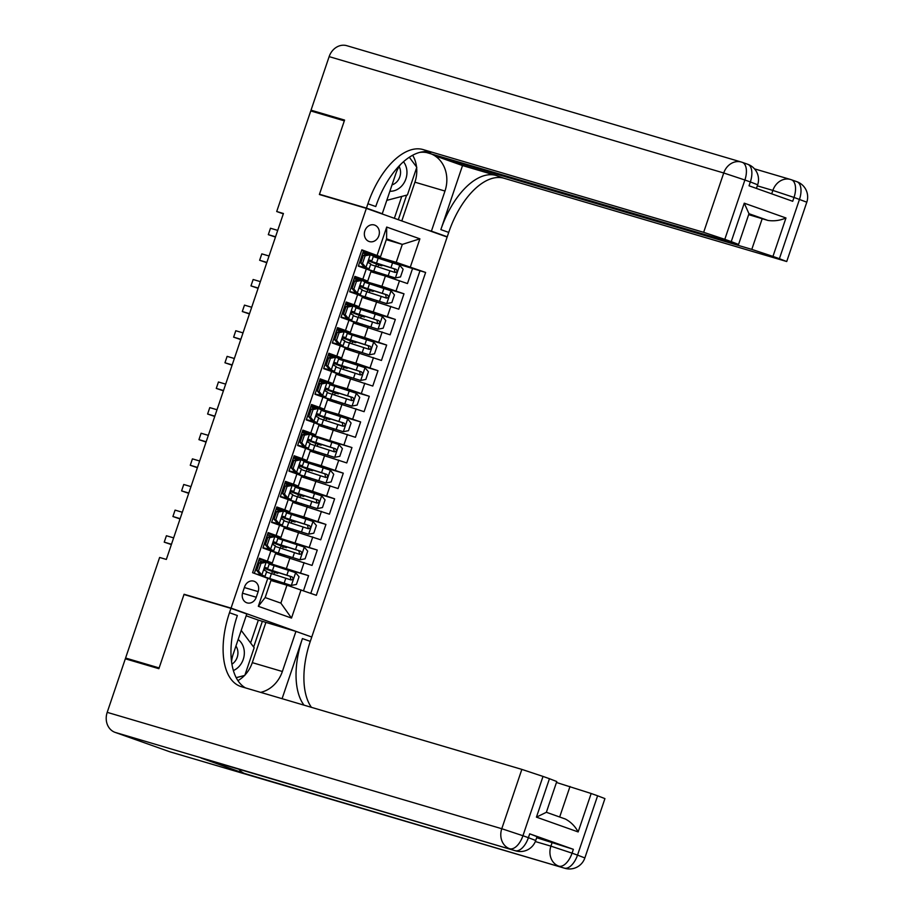 <?xml version="1.0" encoding="UTF-8"?>
<svg xmlns="http://www.w3.org/2000/svg" width="914" height="914" viewBox="0 0 914 914"><rect width="100%" height="100%" fill="white"/><g stroke="black" fill="none" stroke-linecap="round" stroke-linejoin="round"><path stroke-width="1.37" d="M364.869 230.808A8.66 7.415 106.4 0 0 369.416 241.593A8.66 7.415 106.4 0 0 378.853 235.755A8.66 7.415 106.4 0 0 374.306 224.981A8.66 7.415 106.4 0 0 364.869 230.808M311.845 636.761L447.152 237.023L366.354 208.369L231.048 608.107L307.047 635.344M361.761 250.128L363.532 250.756L358.334 266.134L366.308 268.956L362.835 279.204L367.714 281.101L354.552 277.285M362.835 279.204L354.861 276.382L349.662 291.76L357.625 294.582L354.164 304.83L359.042 306.716L345.88 302.911M354.164 304.83L346.189 302.008L340.991 317.375L348.954 320.208L345.492 330.457L350.37 332.342L337.209 328.537M345.492 330.457L337.517 327.635L332.308 343.001L340.282 345.835L336.809 356.083L341.699 357.968L328.537 354.164M336.809 356.083L328.846 353.25L323.636 368.628L331.611 371.461L328.137 381.709L333.027 383.594L319.866 379.79M328.137 381.709L320.174 378.876L314.964 394.254L322.939 397.076L319.466 407.336L324.356 409.221L311.194 405.416M319.466 407.336L311.491 404.502L306.293 419.88L314.267 422.702L310.794 432.95L315.673 434.847L302.511 431.031M310.794 432.95L302.82 430.128L297.621 445.506L305.584 448.328L302.123 458.577L307.001 460.462L293.84 456.657M302.123 458.577L294.148 455.755L288.95 471.121L296.913 473.955L293.451 484.203L298.33 486.088L285.168 482.284M293.451 484.203L285.476 481.381L280.267 496.748L288.241 499.581L284.78 509.829L289.658 511.714L276.496 507.91M284.78 509.829L276.805 506.996L271.595 522.374L279.57 525.207L276.097 535.455L280.986 537.341L267.825 533.536M276.097 535.455L268.133 532.622L262.924 548L275.777 552.719L272.315 562.967L259.153 559.162M303.494 590.752L308.589 575.671L274.44 565.606M275.468 553.633L312.062 565.423L317.261 550.045L283.123 539.98M284.14 528.006L320.734 539.797L325.944 524.43L291.795 514.354M292.811 502.392L329.406 514.182L334.615 498.804L300.466 488.727M301.494 476.765L338.077 488.556L343.287 473.178L309.138 463.112M310.166 451.139L346.76 462.93L351.959 447.552L317.809 437.486M318.837 425.513L355.432 437.303L360.63 421.925L326.481 411.86M327.509 399.886L364.103 411.677L369.302 396.299L335.164 386.234M336.181 374.26L372.775 386.051L377.973 370.684L343.835 360.607M344.852 348.645L381.446 360.436L386.656 345.058L352.507 334.981M353.524 323.019L390.118 334.81L395.328 319.432L361.179 309.366M362.207 297.393L398.79 309.183L403.999 293.805L369.85 283.74M188.787 595.928L184.068 594.26L159.139 667.928L125.584 658.034L159.63 557.46L166.337 559.437L283.431 213.499L276.714 211.522L283.306 213.865M256.251 597.242L258.159 591.609A8.386 7.175 106.4 0 0 253.761 581.155A8.386 7.175 106.4 0 0 244.621 586.799L242.713 592.443A8.386 7.175 106.4 0 0 247.111 602.886A8.386 7.175 106.4 0 0 256.251 597.242L242.484 593.186M380.51 256.765L361.853 249.83L252.572 572.69L271.23 579.625L265.151 597.562L280.884 603.137L286.95 585.2L316.335 595.311L425.627 272.441L396.23 262.341L402.309 244.404L386.588 238.828L380.51 256.765L363.235 251.67M377.139 255.246L386.691 227.06L419.88 238.828L410.34 267.014M301.049 589.884L291.509 618.07L258.319 606.302L267.859 578.116M358.722 280.118L358.928 279.524L354.266 278.153L381.926 286.299L403.999 293.805M370.878 271.766L385.4 276.051L381.926 286.299M350.051 305.744L350.256 305.15L345.595 303.779L373.255 311.925L395.328 319.432M341.379 331.359L341.573 330.777L336.912 329.406L364.583 337.552L386.656 345.058M332.707 356.986L332.902 356.403L328.24 355.032L355.9 363.166L377.973 370.684M324.036 382.612L324.23 382.029L319.569 380.647L347.229 388.793L369.302 396.299M315.364 408.238L315.558 407.655L310.897 406.273L338.557 414.419L360.63 421.925M302.226 431.888L351.959 447.552M298.01 459.491L298.215 458.897L293.554 457.526L321.214 465.672L343.287 473.178M289.338 485.106L289.532 484.523L284.871 483.152L312.542 491.298L334.615 498.804M280.667 510.732L280.861 510.149L276.199 508.778L303.859 516.913L325.944 524.43M273.183 536.13L317.261 550.045M264.512 561.756L308.589 575.671M310.806 593.346L419.983 270.773L378.522 258.114M385.4 276.051L407.473 283.557L412.671 268.179M254.355 573.318L259.462 558.248L272.315 562.967M270.932 580.481L286.95 585.2M125.584 658.034L139.739 663.05M366.354 208.369L319.374 194.511L344.315 120.842L310.76 110.948L276.714 211.522M184.068 594.26L231.048 608.107M386.291 239.674L402.309 244.404L419.88 238.828M362.938 252.515L396.23 262.341M274.406 565.732L266.271 562.259L261.038 563.275L258.433 570.964L261.941 575.077L265.06 576.288L259.439 575.123M263.323 561.984L263.518 561.402M271.721 573.672L272.486 571.399M283.077 540.105L278.05 537.855M271.995 536.358L272.189 535.775M278.222 554.444L278.473 553.713M280.392 548.046L281.158 545.772M291.749 514.479L286.722 512.228M281.878 510.503L283.626 511.017L278.382 512.023L276.645 511.509L281.878 510.503L280.861 510.149M286.893 528.829L287.145 528.098M289.064 522.42L289.829 520.146M280.986 537.341L284.46 527.092L279.57 525.207M300.42 488.853L292.297 485.391L287.065 486.408L284.46 494.086L287.956 498.199L291.086 499.41L280.312 496.633M287.065 486.408L285.317 485.894L290.549 484.877L289.532 484.523M295.565 503.203L295.816 502.472M297.736 496.793L298.501 494.52M289.658 511.714L293.131 501.466L288.241 499.581M309.092 463.227L300.969 459.765L295.736 460.782L293.131 468.471L296.627 472.572L299.758 473.795L288.984 471.007M295.736 460.782L293.988 460.268L299.221 459.251L298.215 458.897M304.236 477.576L304.488 476.845M306.407 471.178L307.173 468.905M304.419 477.051L296.913 473.955M306.681 433.864L306.887 433.27L302.226 431.899M317.775 437.6L309.64 434.139L304.408 435.155L301.803 442.844L305.299 446.957L308.429 448.168L297.656 445.381M304.408 435.155L302.66 434.641L307.892 433.624L306.887 433.27M312.919 451.95L313.159 451.219M315.079 445.552L315.856 443.279M307.001 460.462L310.474 450.214L305.584 448.328M326.447 411.986L318.312 408.512L313.079 409.529L310.474 417.218L313.982 421.331L317.101 422.542L306.327 419.766M316.552 408.01L315.558 407.655M321.591 426.324L321.831 425.593M323.75 419.926L324.527 417.652M321.762 425.798L314.267 422.702M335.118 386.359L330.091 384.108M325.224 382.383L324.23 382.029M330.262 400.698L330.514 399.966M332.433 394.3L333.199 392.026M324.356 409.221L327.818 398.972L322.939 397.076M343.79 360.733L338.763 358.482M333.918 356.757L335.667 357.271L330.422 358.277L328.686 357.762L333.918 356.757L332.902 356.403M338.934 375.083L339.185 374.352M341.105 368.673L341.87 366.4M339.117 374.546L331.611 371.461M352.461 335.107L344.338 331.645L339.105 332.662L336.501 340.339L339.997 344.452L343.127 345.663L332.353 342.887M339.105 332.662L337.357 332.148L342.59 331.131L341.573 330.777M347.606 349.456L347.857 348.725M349.776 343.047L350.542 340.773M341.699 357.968L345.172 347.72L340.282 345.835M361.133 309.48L353.01 306.019L347.777 307.035L345.172 314.724L348.668 318.826L351.799 320.049L341.025 317.261M347.777 307.035L346.029 306.521L351.262 305.505L350.256 305.15M356.277 323.83L356.529 323.099M358.448 317.421L359.213 315.159M350.37 332.342L353.844 322.094L348.954 320.208M369.816 283.854L361.681 280.392L356.449 281.409L353.844 289.098L357.34 293.211L360.47 294.422L349.696 291.635M356.449 281.409L354.701 280.895L359.933 279.878L358.928 279.524M364.96 298.204L365.2 297.473M367.12 291.806L367.896 289.532M365.132 297.678L357.625 294.582M367.405 254.492L367.599 253.909L362.938 252.527M378.487 258.239L370.353 254.766L365.12 255.783L362.515 263.472L366.023 267.585L369.142 268.796L358.368 266.02M368.593 254.263L367.599 253.909M373.632 272.578L373.872 271.846M375.791 266.18L376.568 263.906M419.983 270.773L425.627 272.441M367.714 281.101L371.187 270.841L366.308 268.956M265.151 597.562L258.319 606.302M280.884 603.137L291.509 618.07M386.691 227.06L386.588 238.828M261.941 575.077L256.571 574.106M261.038 563.275L259.29 562.761L264.523 561.744L266.271 562.259M263.266 561.996L258.662 560.602M259.29 562.761L256.697 570.45L258.433 570.964M260.193 574.563L256.697 570.45M171.466 544.276L164.234 542.151L166.405 535.741L173.637 537.878M256.983 565.56L258.216 565.96M264.923 568.005L267.756 568.348L265.711 567.617L264.375 568.942L264.626 570.393L266.717 571.421L265.06 576.288M255.977 568.542L257.211 568.931M258.251 565.857L257.017 565.469M171.364 544.573L164.234 542.151L166.405 535.741M274.269 571.181L274.04 571.844L277.776 573.295L275.24 572.598A1.622 0.834 -70.5 0 0 273.914 573.901A1.622 0.834 -70.5 0 0 273.8 574.346M265.151 577.157L291.2 585.451L296.433 584.434L299.038 576.757L295.542 572.644L269.196 564.087M291.2 585.451L262.295 576.14M271.15 579.842L271.755 580.104L271.115 579.956M271.195 579.727L275.091 581.235L271.07 580.104M275.24 572.598L264.557 568.462M266.511 572.027L291.04 579.956C293.291 579.59 293.645 578.562 292.092 576.883L264.786 568.142M274.04 571.844L266.511 568.931L290.149 576.311L290.801 579.122M233.367 670.545A17.595 15.058 106.4 0 0 238.543 667.014A17.595 15.058 106.4 0 0 238.154 639.514M231.916 664.17A12.042 10.305 106.4 0 0 233.961 662.547A12.042 10.305 106.4 0 0 235.938 646.061M241.227 630.409L254.161 647.729L244.803 675.4L236.178 677.662M389.878 191.255A17.595 15.058 106.4 0 0 401.166 186.559A17.595 15.058 106.4 0 0 403.508 161.744M392.037 184.879A12.042 10.305 106.4 0 0 396.585 182.08A12.042 10.305 106.4 0 0 399.144 166.565M409.323 157.265L416.795 167.273L407.427 194.945L386.793 200.36M536.667 837.715L573.364 849.323L529.686 833.831L537.021 836.664L535.718 840.503L528.395 837.681L529.686 833.831M158.876 668.694L183.988 594.511L230.956 608.37L229.483 612.723A67.647 34.949 -70.5 0 0 240.428 686.38A67.647 34.949 -70.5 0 0 241.353 686.677L521.848 769.394L543.007 776.42L522.934 835.739L528.395 837.681A16.235 8.386 -70.5 0 1 515.13 850.671L115.095 732.377A16.235 13.893 -73.6 0 1 107.201 712.349L125.321 658.8L158.876 668.694M230.956 608.37L246.791 613.98L233.219 654.081A30.448 26.06 106.4 0 0 231.55 661.667M260.616 692.355A30.448 26.06 106.4 0 0 282.357 671.504L295.93 631.403L311.765 637.024L310.292 641.377A67.647 34.949 -70.5 0 0 311.434 707.345M282.083 698.684L302.42 638.589A67.647 34.949 -70.5 0 0 304.019 705.151M536.438 817.139L546.366 812.295L565.378 819.035C570.862 821.96 575.123 826.267 578.151 831.934L536.438 817.139L549.451 778.705L543.007 776.42M549.451 778.705L556.775 781.539L546.366 812.295M169.696 751.742L564.269 868.106A16.235 13.893 106.4 0 0 564.875 868.3L170.301 751.936A16.235 13.893 -73.6 0 1 169.696 751.742L115.095 732.377M201.08 758.06L515.13 850.671A16.235 13.893 106.4 0 0 515.747 850.877L201.697 758.254A16.235 13.893 -73.6 0 1 201.08 758.06L244.758 773.552A16.235 13.893 -73.6 0 1 238.965 769.245M250.607 642.965L258.342 620.115L246.174 615.796M258.342 620.115L295.93 631.403M556.455 782.475L591.164 793.501L578.151 831.934M573.364 849.323L572.061 853.162L577.522 855.104L597.607 795.786L591.164 793.501M597.607 795.786L604.931 798.608L584.857 857.938L577.522 855.104A16.235 8.386 -70.5 0 1 564.269 868.106L244.758 773.552M229.483 612.723L237.343 615.51A67.647 34.949 -70.5 0 0 245.489 687.899M565.378 819.035L546.366 812.283M265.86 622.537L252.287 662.639A30.448 26.06 -73.6 0 1 244.918 675.069M244.541 675.469A30.448 26.06 -73.6 0 1 237.914 680.633M236.2 677.72L243.992 675.617M253.658 647.043L262.375 621.303M756.438 188.41L757.672 184.777L750.337 181.943A16.235 8.386 -70.5 0 0 747.721 164.269L742.259 162.338A16.235 16.235 0 0 0 741.425 162.064A16.235 13.893 106.4 0 1 742.031 162.258A16.235 8.386 109.5 0 1 742.259 162.338A16.235 8.386 109.5 0 1 744.887 180.012L724.802 239.331L703.643 232.316L723.728 172.986L744.887 180.012L750.337 181.943L749.034 185.793L792.712 201.286L794.015 197.435L806.799 202.2L786.726 261.53L779.402 258.696L799.476 199.378A16.235 8.386 -70.5 0 0 796.848 181.692A16.235 8.386 -70.5 0 0 796.631 181.623M329.143 56.622A16.235 13.893 -73.6 0 1 346.84 45.7L741.425 162.064A16.235 13.893 106.4 0 0 723.728 172.986L329.143 56.622L311.023 110.183L344.578 120.077L319.466 194.259L324.184 195.927M426.598 229.734L431.408 231.151L444.981 191.049A30.448 26.06 106.4 0 0 431.282 153.94M426.689 152.581A30.448 26.06 106.4 0 0 419.8 152.398M400.355 164.714A30.448 26.06 106.4 0 0 395.842 173.626L382.269 213.727L366.434 208.106L367.908 203.753A67.647 34.949 109.5 0 1 423.148 149.588L703.643 232.316M431.408 231.151L447.243 236.772L448.717 232.407A67.647 34.949 109.5 0 1 503.945 178.241L786.726 261.53M462.53 165.56L440.856 229.62A67.647 34.949 109.5 0 1 496.085 175.454L462.53 165.56L437.749 156.774L438.034 155.928M748.657 214.641L767.989 220.445L748.977 213.705L744.259 203.182L785.971 217.978L772.958 256.411L779.402 258.696M772.958 256.411L751.799 249.385L762.207 218.64M437.749 156.774L751.799 249.385M311.023 110.183L325.178 115.198M377.471 212.311L382.269 213.727M319.466 194.259L366.434 208.106M442.433 235.355L447.243 236.772M423.708 151.701L738.569 244.449L731.246 241.616L744.259 203.182M724.802 239.331L731.246 241.616M367.908 203.753L375.768 206.541A67.647 34.949 109.5 0 1 431.008 152.375L423.148 149.588M785.971 217.978C780.156 220.503 774.169 221.325 767.989 220.445M412.671 155.254A30.448 26.06 -73.6 0 1 416.544 166.954M416.635 167.742A30.448 26.06 -73.6 0 1 414.922 182.183L401.794 220.937M398.31 219.703L406.616 195.15M394.357 218.297L401.749 196.43M269.71 537.649L267.973 537.135L273.206 536.118L274.943 536.644L269.71 537.649L267.117 545.338L270.613 549.451L273.743 550.662L262.969 547.886M270.613 549.451L263.004 547.783M274.943 536.644L278.073 537.855L276.428 542.722L274.383 541.991L273.046 543.327L273.297 544.767L275.365 545.795M271.938 536.369L267.334 534.976M267.973 537.135L265.368 544.824L267.117 545.338M268.865 548.937L265.368 544.824M180.138 518.649L172.917 516.524L175.077 510.115L182.309 512.251M265.654 539.934L266.888 540.334M273.594 542.379L276.405 542.722M264.649 542.916L265.883 543.304M266.922 540.231L265.688 539.843M180.035 518.946L172.917 516.524L175.077 510.115M278.382 512.023L275.788 519.712L279.284 523.825L282.415 525.036L271.641 522.26M279.284 523.825L271.675 522.157M283.626 511.017L286.745 512.228L285.099 517.096L283.066 516.364L281.718 517.701L281.969 519.152L284.037 520.18M280.609 510.743L276.005 509.349M276.645 511.509L274.04 519.198L275.788 519.712M277.536 523.311L274.04 519.198M188.81 493.034L181.589 490.898L183.748 484.489L190.98 486.625M274.326 514.319L275.56 514.708M282.266 516.753L285.099 517.096M273.32 517.29L274.554 517.678M275.594 514.605L274.36 514.216M188.718 493.332L181.589 490.898L183.748 484.489M287.956 498.199L280.347 496.542M290.549 484.877L292.297 485.391M289.281 485.117L284.677 483.723M285.317 485.894L282.712 493.571L284.46 494.086M286.208 497.684L282.712 493.571M197.493 467.408L190.261 465.272L192.431 458.862L199.652 460.999M282.997 488.693L284.231 489.081M290.938 491.126L293.771 491.469L291.737 490.749L290.401 492.075L290.641 493.526L292.731 494.543L291.086 499.41M281.992 491.663L283.226 492.052M284.265 488.979L283.032 488.59M197.39 467.705L190.261 465.272L192.431 458.862M296.627 472.572L289.018 470.916M299.221 459.251L300.969 459.765M297.953 459.491L293.36 458.097M293.988 460.268L291.383 467.957L293.131 468.471M294.891 472.058L291.383 467.957M206.164 441.782L198.932 439.645L201.103 433.247L208.335 435.372M291.669 463.067L292.903 463.467M299.621 465.5L302.443 465.843L300.409 465.123L299.072 466.448L299.312 467.899L301.403 468.916L299.758 473.795M290.663 466.049L291.897 466.426M292.937 463.352L291.703 462.964M206.061 442.079L198.932 439.645L201.103 433.247M282.94 545.555L282.712 546.218L286.448 547.669L283.911 546.983A1.622 0.834 -70.5 0 0 282.586 548.274A1.622 0.834 -70.5 0 0 282.472 548.72M280.255 553.507L280.027 554.17L272.486 551.245L299.872 559.825L305.105 558.82L307.71 551.131L304.213 547.018L277.867 538.46M299.872 559.825L269.47 550.319M275.765 552.753L278.404 553.918M280.027 554.17L283.763 555.609L278.347 554.078M283.911 546.983L273.24 542.836M275.183 546.401L299.723 554.33C301.963 553.964 302.317 552.947 300.763 551.256L273.457 542.516M282.712 546.218L275.183 543.304L298.832 550.685L299.484 553.496M291.612 519.94L291.383 520.592L295.131 522.043L292.583 521.357A1.622 0.834 -70.5 0 0 291.258 522.659A1.622 0.834 -70.5 0 0 291.143 523.094M288.927 527.881L288.698 528.543L281.169 525.619L308.544 534.199L313.788 533.193L316.381 525.504L312.885 521.391L286.539 512.834M308.544 534.199L278.142 524.693M284.437 527.127L287.076 528.292M288.698 528.543L292.434 529.983L287.019 528.452M292.583 521.357L281.912 517.221M283.854 520.774L308.395 528.703C310.646 528.349 310.988 527.321 309.435 525.63L282.129 516.89M291.383 520.592L283.854 517.678L307.504 525.059L308.155 527.881M300.283 494.314L300.066 494.977L303.802 496.416L301.254 495.731A1.622 0.834 -70.5 0 0 299.929 497.033A1.622 0.834 -70.5 0 0 299.826 497.467M297.598 502.254L297.37 502.917L289.841 499.992L317.215 508.584L322.459 507.567L325.053 499.878L321.557 495.765L295.211 487.208M317.215 508.584L286.813 499.067M293.12 501.5L295.748 502.666M297.37 502.917L301.106 504.368L295.69 502.826M301.254 495.731L290.583 491.595M292.526 495.159L317.067 503.077C319.317 502.723 319.66 501.695 318.106 500.004L290.812 491.264M300.066 494.977L292.526 492.052L316.175 499.432L316.827 502.254M308.955 468.688L308.738 469.35L312.474 470.79L309.937 470.104A1.622 0.834 -70.5 0 0 308.612 471.407A1.622 0.834 -70.5 0 0 308.498 471.841M306.27 476.628L306.041 477.291L298.512 474.377L325.898 482.958L331.131 481.941L333.736 474.252L330.228 470.139L303.894 461.593M325.898 482.958L295.496 473.452M306.041 477.291L309.789 478.742L304.373 477.199M309.937 470.104L299.255 465.969M301.197 469.533L325.738 477.462C327.989 477.097 328.332 476.068 326.778 474.377L299.484 465.649M308.738 469.35L301.197 466.426L324.847 473.818L325.498 476.628M305.299 446.957L297.69 445.289M307.892 433.624L309.64 434.139M306.624 433.876L302.031 432.471M302.66 434.641L300.055 442.33L301.803 442.844M303.562 446.443L300.055 442.33M214.836 416.156L207.604 414.019L209.774 407.621L217.006 409.746M300.352 437.44L301.574 437.84M308.292 439.874L311.126 440.217L309.081 439.497L307.744 440.822L307.984 442.273L310.075 443.301L308.429 448.168M299.335 440.422L300.569 440.811M301.62 437.737L300.386 437.349M214.733 416.453L207.604 414.019L209.774 407.621M317.626 443.062L317.409 443.724L321.145 445.175L318.609 444.478A1.622 0.834 -70.5 0 0 317.284 445.781A1.622 0.834 -70.5 0 0 317.169 446.215M314.942 451.002L314.724 451.665L307.184 448.751L334.57 457.331L339.802 456.315L342.407 448.625L338.9 444.524L312.565 435.967M334.57 457.331L304.168 447.826M310.463 450.248L313.091 451.425M314.724 451.665L318.46 453.116L313.045 451.573M318.609 444.478L307.927 440.342M309.869 443.907L334.41 451.836C336.66 451.47 337.003 450.442 335.449 448.763L308.155 440.022M317.409 443.724L309.869 440.799L333.519 448.191L334.17 451.002M313.982 421.331L306.361 419.663M313.079 409.529L311.331 409.015L316.564 407.998L318.312 408.512M315.307 408.25L310.703 406.856M311.331 409.015L308.738 416.704L310.474 417.218M312.234 420.817L308.738 416.704M223.507 390.529L216.275 388.404L218.446 381.995L225.678 384.131M309.023 411.814L310.257 412.214M316.964 414.259L319.797 414.602L317.752 413.871L316.415 415.196L316.667 416.647L318.723 417.675M308.018 414.796L309.252 415.185M310.292 412.111L309.058 411.723M223.404 390.826L216.275 388.404L218.446 381.995M326.309 417.435L326.081 418.098L329.817 419.549L327.281 418.852A1.622 0.834 -70.5 0 0 325.955 420.154A1.622 0.834 -70.5 0 0 325.841 420.6M323.613 425.387L323.396 426.038L315.856 423.125L343.241 431.705L348.474 430.688L351.079 423.011L347.583 418.898L321.237 410.34M343.241 431.705L312.839 422.199M323.396 426.038L327.132 427.489L321.717 425.947M327.281 418.852L316.598 414.716M318.552 418.281L343.081 426.21C345.332 425.844 345.686 424.816 344.121 423.136L316.827 414.396M326.081 418.098L318.54 415.185L342.19 422.565L342.841 425.376M321.751 383.903L320.014 383.389L325.247 382.372L326.983 382.897L321.751 383.903L319.146 391.592L322.653 395.705L325.784 396.916L315.01 394.14M322.653 395.705L315.033 394.037M326.983 382.897L330.114 384.108L328.469 388.976L326.424 388.244L325.087 389.581L325.338 391.021L327.406 392.049M323.979 382.623L319.374 381.229M320.014 383.389L317.409 391.078L319.146 391.592M320.905 395.191L317.409 391.078M232.179 364.903L224.947 362.778L227.118 356.369L234.35 358.505M317.695 386.188L318.929 386.588M325.635 388.633L328.446 388.976M316.69 389.17L317.923 389.558M318.963 386.485L317.729 386.096M232.076 365.2L224.947 362.778L227.118 356.369M334.981 391.809L334.752 392.472L338.488 393.923L335.952 393.237A1.622 0.834 -70.5 0 0 334.627 394.528A1.622 0.834 -70.5 0 0 334.513 394.974M332.285 399.761L332.068 400.423L324.527 397.499L351.913 406.079L357.146 405.073L359.75 397.384L356.254 393.271L329.908 384.714M351.913 406.079L321.511 396.573M327.806 399.007L330.445 400.172M332.068 400.423L335.804 401.863L330.388 400.332M335.952 393.237L325.281 389.09M327.223 392.654L351.764 400.583C354.004 400.218 354.358 399.201 352.804 397.51L325.498 388.77M334.752 392.472L327.223 389.558L350.873 396.939L351.513 399.749M330.422 358.277L327.829 365.966L331.325 370.079L334.455 371.29L323.682 368.513M331.325 370.079L323.716 368.411M335.667 357.271L338.786 358.482L337.14 363.349L335.107 362.618L333.759 363.955L334.01 365.406L336.078 366.434M332.65 356.997L328.046 355.603M328.686 357.762L326.081 365.451L327.829 365.966M329.577 369.564L326.081 365.451M240.85 339.288L233.63 337.152L235.789 330.742L243.021 332.879M326.367 360.573L327.6 360.961M334.307 363.007L337.14 363.349M325.361 363.543L326.595 363.932M327.635 360.859L326.401 360.47M240.759 339.585L233.63 337.152L235.789 330.742M343.653 366.194L343.424 366.845L347.171 368.296L344.624 367.611A1.622 0.834 -70.5 0 0 343.298 368.913A1.622 0.834 -70.5 0 0 343.184 369.347M340.968 374.134L340.739 374.797L333.199 371.872L360.584 380.453L365.829 379.447L368.422 371.758L364.926 367.645L338.58 359.088M360.584 380.453L330.183 370.947M340.739 374.797L344.475 376.237L339.06 374.706M344.624 367.611L333.953 363.475M335.895 367.028L360.436 374.957C362.687 374.603 363.029 373.575 361.476 371.884L334.17 363.144M343.424 366.845L335.895 363.932L359.545 371.312L360.196 374.123M339.997 344.452L332.388 342.784M342.59 331.131L344.338 331.645M341.322 331.371L336.718 329.977M337.357 332.148L334.752 339.825L336.501 340.339M338.249 343.938L334.752 339.825M249.533 313.662L242.301 311.525L244.472 305.116L251.693 307.253M335.038 334.947L336.272 335.335M342.978 337.38L345.812 337.723L343.778 337.003L342.442 338.329L342.681 339.779L344.772 340.796L343.127 345.663M334.033 337.917L335.267 338.306M336.306 335.232L335.072 334.844M249.431 313.959L242.301 311.525L244.472 305.116M352.324 340.568L352.107 341.23L355.843 342.67L353.295 341.985A1.622 0.834 -70.5 0 0 351.97 343.287A1.622 0.834 -70.5 0 0 351.856 343.721M349.639 348.508L349.411 349.171L341.882 346.246L369.256 354.838L374.5 353.821L377.094 346.132L373.598 342.019L347.251 333.461M369.256 354.838L338.854 345.321M345.161 347.754L347.788 348.919M349.411 349.171L353.147 350.622L347.731 349.079M353.295 341.985L342.624 337.849M344.567 341.413L369.107 349.331C371.358 348.977 371.701 347.948 370.147 346.257L342.853 337.517M352.107 341.23L344.567 338.306L368.216 345.686L368.868 348.508M348.668 318.826L341.059 317.169M351.262 305.505L353.01 306.019M349.993 305.744L345.401 304.351M346.029 306.521L343.424 314.21L345.172 314.724M346.92 318.312L343.424 314.21M258.205 288.036L250.973 285.899L253.144 279.501L260.364 281.626M343.71 309.32L344.944 309.72M351.662 311.754L354.483 312.097L352.45 311.377L351.113 312.702L351.353 314.153L353.444 315.17L351.799 320.049M342.704 312.302L343.938 312.679M344.978 309.606L343.744 309.218M258.102 288.333L250.973 285.899L253.144 279.501M360.779 315.604L353.238 312.679L360.95 314.93L360.779 315.604L364.515 317.044L361.978 316.358A1.622 0.834 -70.5 0 0 360.653 317.661A1.622 0.834 -70.5 0 0 360.539 318.095M358.311 322.882L358.082 323.545L350.553 320.631L377.939 329.211L383.172 328.195L385.777 320.506L382.269 316.393L355.923 307.847M377.939 329.211L347.526 319.706M353.832 322.128L356.46 323.305M358.082 323.545L361.83 324.996L356.414 323.453M361.978 316.358L351.296 312.222M353.238 315.787L377.779 323.716C380.03 323.35 380.373 322.322 378.819 320.631L351.524 311.903M360.95 314.93L376.888 320.071L377.539 322.882M357.34 293.211L349.731 291.543M359.933 279.878L361.681 280.392M358.665 280.13L354.072 278.724M354.701 280.895L352.096 288.584L353.844 289.098M355.603 292.697L352.096 288.584M266.877 262.409L259.645 260.273L261.815 253.875L269.047 256M352.393 283.694L353.615 284.094M360.333 286.128L363.155 286.47L361.121 285.751L359.785 287.076L360.025 288.527L362.115 289.555L360.47 294.422M351.376 286.676L352.61 287.065M353.661 283.991L352.416 283.603M266.774 262.706L259.645 260.273L261.815 253.875M369.667 289.315L369.45 289.978L373.186 291.429L370.65 290.732A1.622 0.834 -70.5 0 0 369.325 292.034A1.622 0.834 -70.5 0 0 369.21 292.469M366.982 297.256L366.765 297.918L359.225 295.005L386.611 303.585L391.843 302.568L394.448 294.879L390.941 290.778L364.606 282.22M386.611 303.585L356.209 294.079M366.765 297.918L370.501 299.369L365.086 297.827M370.65 290.732L359.967 286.596M361.91 290.161L386.451 298.09C388.701 297.724 389.044 296.696 387.49 295.016L360.196 286.276M369.45 289.978L361.91 287.053L385.559 294.445L386.211 297.256M366.023 267.585L358.402 265.917M365.12 255.783L363.372 255.269L368.605 254.252L370.353 254.766M367.348 254.503L362.744 253.109M363.372 255.269L360.779 262.958L362.515 263.472M364.275 267.071L360.779 262.958M275.548 236.783L268.316 234.658L270.487 228.249L277.719 230.385M361.064 258.068L362.298 258.468M369.005 260.513L371.838 260.856L369.793 260.124L368.456 261.45L368.696 262.901L370.764 263.929M360.059 261.05L361.293 261.438M362.332 258.365L361.099 257.977M275.445 237.08L268.316 234.658L270.487 228.249M378.35 263.689L378.122 264.352L381.858 265.803L379.321 265.106A1.622 0.834 -70.5 0 0 377.996 266.408A1.622 0.834 -70.5 0 0 377.882 266.854M375.654 271.641L375.437 272.292L367.896 269.379L395.282 277.959L400.515 276.942L403.12 269.264L399.612 265.151L373.278 256.594M395.282 277.959L364.88 268.453M371.175 270.887L373.803 272.052M375.437 272.292L379.173 273.743L373.757 272.201M379.321 265.106L368.639 260.97M370.581 264.534L395.122 272.463C397.373 272.098 397.727 271.07 396.162 269.39L368.868 260.65M378.122 264.352L370.581 261.438L394.231 268.819L394.882 271.629M376.717 301.677L373.255 311.925M368.045 327.303L364.583 337.552M359.373 352.918L355.9 363.166M350.702 378.545L347.229 388.793M342.03 404.171L338.557 414.419M333.359 429.797L329.885 440.045M324.676 455.423L321.214 465.672M316.004 481.05L312.542 491.298M307.333 506.664L303.859 516.913M298.661 532.291L295.188 542.539M289.989 557.917L286.516 568.165M304.088 562.601L300.626 572.85M399.498 280.735L396.025 290.983M390.826 306.35L387.353 316.61M382.155 331.976L378.682 342.224M373.472 357.603L370.01 367.851M364.8 383.229L361.338 393.477M356.129 408.855L352.667 419.103M347.457 434.481L343.984 444.73M338.786 460.096L335.312 470.356M330.114 485.722L326.641 495.971M321.442 511.349L317.969 521.597M312.759 536.975L309.298 547.223M270.898 550.822L267.425 561.082M244.369 587.542L258.159 591.609M266.145 562.293L261.85 574.975M291.338 585.428L295.622 572.747M271.572 579.133L271.355 579.784M272.463 570.507L274.12 565.629M269.779 578.448L271.424 573.581M286.87 575.135L288.516 570.267M284.185 583.075L285.831 578.208M290.149 576.311L292.092 576.883M302.42 638.589L310.292 641.377M107.201 712.349L501.775 828.724L521.848 769.394M535.318 841.543L550.913 846.147L552.216 842.297M559.676 817.002L570.005 786.474M501.775 828.724A16.235 13.893 106.4 0 0 509.669 848.74A16.235 8.386 109.5 0 0 522.934 835.739L501.775 828.724M550.913 846.147A16.235 13.893 106.4 0 0 558.808 866.164A16.235 8.386 109.5 0 0 572.061 853.162L550.913 846.147M252.287 662.639L282.357 671.504M440.856 229.62L448.717 232.407M496.085 175.454L503.945 178.241M771.702 193.825L772.867 190.42L757.306 185.828M772.867 190.42L794.015 197.435A16.235 8.386 109.5 0 0 791.387 179.761A16.235 16.235 0 0 0 790.553 179.487A16.235 13.893 106.4 0 0 772.867 190.42M806.799 202.2A16.235 16.235 0 0 0 796.848 181.692L791.387 179.761A16.235 8.386 109.5 0 0 791.17 179.692A16.235 13.893 106.4 0 0 790.553 179.487L754.484 168.85M757.672 184.777A16.235 16.235 0 0 0 747.721 164.269A16.235 8.386 -70.5 0 0 747.492 164.2M414.922 182.183L444.981 191.049M274.817 536.667L270.521 549.348M283.489 511.04L279.193 523.722M292.16 485.414L287.876 498.096M300.832 459.788L296.547 472.469M300.009 559.802L304.293 547.12M281.135 544.881L282.792 540.014M278.45 552.821L280.095 547.954M295.542 549.508L297.187 544.641M292.857 557.46L294.502 552.582M298.832 550.685L300.763 551.256M308.681 534.176L312.976 521.494M289.818 519.255L291.463 514.388M287.122 527.195L288.778 522.328M304.213 523.893L305.859 519.015M301.529 531.834L303.174 526.967M307.504 525.059L309.435 525.63M317.352 508.55L321.648 495.868M298.49 493.629L300.135 488.762M295.793 501.569L297.45 496.702M312.885 498.267L314.542 493.4M310.2 506.207L311.845 501.34M316.175 499.432L318.106 500.004M326.024 482.935L330.32 470.242M307.161 468.002L308.806 463.135M304.476 475.943L306.121 471.076M321.568 472.641L323.213 467.774M318.872 480.581L320.517 475.714M324.847 473.818L326.778 474.377M309.515 434.161L305.219 446.855M334.695 457.308L338.991 444.627M315.833 442.376L317.478 437.509M313.148 450.328L314.793 445.461M330.24 447.015L331.885 442.148M327.543 454.955L329.2 450.088M333.519 448.191L335.449 448.763M318.186 408.547L313.89 421.228M343.367 431.682L347.663 419M324.504 416.761L326.149 411.883M321.819 424.702L323.465 419.834M338.911 421.388L340.556 416.521M336.226 429.329L337.872 424.462M342.19 422.565L344.121 423.136M326.858 382.92L322.562 395.602M352.05 406.056L356.334 393.374M333.176 391.135L334.832 386.268M330.491 399.075L332.136 394.208M347.583 395.762L349.228 390.895M344.898 403.714L346.543 398.835M350.873 396.939L352.804 397.51M335.529 357.294L331.234 369.976M360.722 380.43L365.017 367.748M341.859 365.509L343.504 360.642M339.163 373.449L340.808 368.582M356.254 370.147L357.9 365.269M353.569 378.088L355.215 373.22M359.545 371.312L361.476 371.884M344.201 331.668L339.905 344.349M369.393 354.803L373.689 342.122M350.53 339.882L352.176 335.015M347.834 347.823L349.491 342.956M364.926 344.521L366.583 339.654M362.241 352.461L363.886 347.594M368.216 345.686L370.147 346.257M352.873 306.041L348.588 318.723M378.065 329.189L382.36 316.495M359.202 314.256L360.847 309.389M356.517 322.196L358.162 317.329M373.598 318.895L375.254 314.028M370.913 326.835L372.558 321.968M376.888 320.071L378.819 320.631M361.556 280.415L357.26 293.108M386.736 303.562L391.032 290.88M367.874 288.63L369.519 283.763M365.189 296.582L366.834 291.715M382.281 293.268L383.926 288.401M379.584 301.209L381.241 296.342M385.559 294.445L387.49 295.016M370.227 254.8L365.931 267.482M395.408 277.936L399.704 265.254M376.545 263.015L378.19 258.136M373.86 270.955L375.505 266.088M390.952 267.642L392.597 262.775M388.256 275.582L389.912 270.715M394.231 268.819L396.162 269.39M301.803 475.84L298.33 486.088M319.146 424.587L315.673 434.847M336.489 373.346L333.027 383.594M362.515 296.467L359.042 306.716M267.756 568.348L269.402 563.47M277.776 573.295L278.073 572.415M275.091 581.235L275.388 580.356M515.747 850.877A16.235 16.235 0 0 0 535.718 840.503M564.875 868.3A16.235 16.235 0 0 0 584.857 857.938M748.977 213.693L738.569 244.449M273.743 550.662L275.388 545.795M282.415 525.036L284.06 520.169M293.771 491.469L295.416 486.602M302.443 465.843L304.099 460.976M286.448 547.669L286.756 546.789M283.763 555.609L284.06 554.729M295.131 522.043L295.428 521.163M292.434 529.983L292.731 529.103M303.802 496.416L304.099 495.537M301.106 504.368L301.414 503.488M312.474 470.79L312.771 469.91M309.789 478.742L310.086 477.862M311.126 440.217L312.771 435.35M321.145 445.175L321.442 444.295M318.46 453.116L318.757 452.236M317.101 422.542L318.757 417.675M319.797 414.602L321.442 409.723M329.817 419.549L330.114 418.669M327.132 427.489L327.429 426.61M325.784 396.916L327.429 392.049M338.488 393.923L338.797 393.043M335.804 401.863L336.101 400.983M334.455 371.29L336.101 366.423M347.171 368.296L347.469 367.417M344.475 376.237L344.772 375.357M345.812 337.723L347.457 332.856M355.843 342.67L356.14 341.79M353.147 350.622L353.455 349.731M354.483 312.097L356.14 307.23M364.515 317.044L364.812 316.164M361.83 324.996L362.127 324.116M363.155 286.47L364.812 281.603M373.186 291.429L373.483 290.549M370.501 299.369L370.798 298.49M369.142 268.796L370.798 263.929M371.838 260.856L373.483 255.977M381.858 265.803L382.155 264.923M379.173 273.743L379.47 272.863"/></g></svg>
